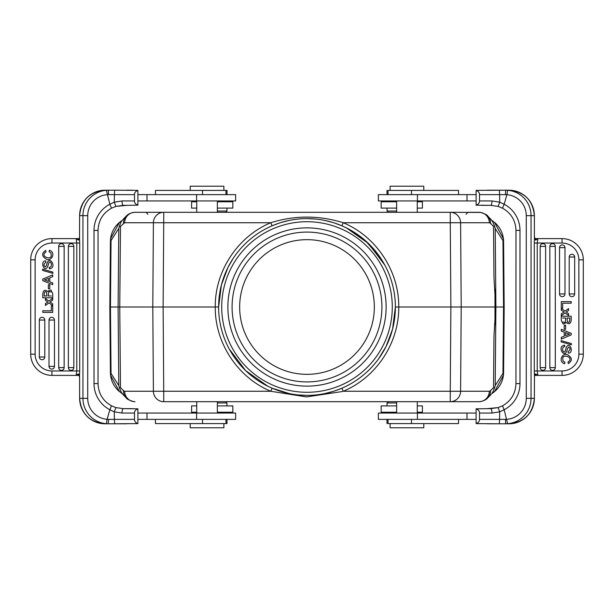 <?xml version="1.0" encoding="UTF-8"?>
<svg xmlns="http://www.w3.org/2000/svg" width="614" height="614" viewBox="0 0 614 614"><rect width="100%" height="100%" fill="white"/><g stroke="black" fill="none" stroke-linecap="round" stroke-linejoin="round"><path stroke-width="0.92" d="M217.356 212.306L225.683 212.306L217.356 212.306L217.356 200.947M227.003 194.63L227.003 190.424L155.457 190.424L155.457 194.63M217.356 211.047L226.95 211.047L225.683 212.306M217.356 208.1L232.844 208.1L232.844 201.783L217.356 201.783M196.733 201.783L191.599 201.783L191.599 208.1L196.733 208.1M137.889 200.947L235.622 200.947L235.622 194.63L137.889 194.63M137.889 190.386L137.889 205.191C135.571 204.278 134.443 202.866 134.489 200.947L134.489 194.63C134.451 192.696 135.587 191.276 137.889 190.386L114.634 190.21L114.434 194.63L108.578 194.653L108.302 190.21L106.375 190.286L109.852 204.247A29.457 29.349 90 0 0 94.011 230.403L98.048 230.403L98.033 383.596C98.417 393.528 102.906 400.942 111.51 405.831L115.885 407.589L114.273 411.833L109.852 409.753L107.097 419.308A21.045 20.96 -90 0 1 87.725 398.325L87.725 215.675A21.045 20.96 -90 0 1 107.089 194.692L108.578 194.653M134.489 194.63L114.434 194.63L114.281 202.167L109.852 204.247L111.495 208.169L115.892 206.404L114.281 202.167L122.009 200.947C122.102 203.572 122.501 205.045 123.214 205.36L137.889 205.191M123.214 205.36L115.885 206.411L126.707 205.36M48.36 288.795L48.36 284.758L49.803 284.758L49.803 288.795L48.36 288.795M46.004 251.955C39.488 256.184 50.609 260.359 51.261 255.954L50.931 252.853L49.043 251.801L49.419 250.236C56.074 252.354 51.898 261.372 46.587 259.315C41.683 256.437 41.368 253.467 45.651 250.405L46.004 251.955M50.931 252.853L51.261 255.954M46.687 292.54L46.848 295.986L44.17 295.986C44.285 291.688 45.129 290.552 46.702 292.586M51.031 292.003L49.197 291.512M48.782 291.734L48.245 295.986L51.315 295.986M42.78 297.782L42.78 293.899C43.394 290.115 44.937 289.286 47.408 291.427L50.924 289.969L47.401 291.412C44.937 289.286 43.394 290.115 42.78 293.899L42.78 297.782L52.712 297.782L52.712 293.615L50.885 289.946L52.712 293.615M48.836 262.846L47.608 266.936C43.863 272.892 39.795 260.589 45.751 260.873L45.858 262.393C43.586 264.012 43.402 265.517 45.306 266.906L46.541 265.448C48.613 253.866 56.304 265.785 51.284 268.249C56.304 265.785 48.613 253.866 46.541 265.448L45.306 266.906M51.284 268.249L49.765 268.802M49.235 267.336C53.264 267.389 50.716 259.215 48.821 262.93C50.716 259.215 53.264 267.389 49.235 267.336L49.358 268.832M42.612 270.406L42.612 269.162L52.881 272.132L52.881 273.391L42.612 270.406M47.155 301.566L45.444 300.3L45.444 298.511L48.874 301.121L52.712 298.327L52.712 300.154L50.041 301.981L52.712 303.823L52.712 305.634L48.943 302.879L45.444 305.434L45.444 303.577L47.8 302.004L45.444 303.577M51.315 310.807L51.315 305.856L52.712 305.856L52.712 312.388L42.78 312.388L42.78 310.807L51.315 310.807M71.101 370.334A2.725 2.725 0 0 1 68.377 367.602L68.377 246.398A2.725 2.725 0 0 1 71.101 243.666A2.725 2.725 0 0 1 73.834 246.398L73.834 367.602A2.725 2.725 0 0 1 71.101 370.334M58.875 368.584A2.725 2.725 0 0 1 58.698 367.602L58.698 246.398A2.725 2.725 0 0 1 61.423 243.666A2.725 2.725 0 0 1 64.148 246.398L64.148 367.602A2.725 2.725 0 0 1 58.875 368.584M49.051 366.781A2.725 2.725 0 0 1 49.013 366.358L49.013 320.047A2.725 2.725 0 0 1 51.745 317.323A2.725 2.725 0 0 1 54.469 320.047L54.469 366.358A2.725 2.725 0 0 1 49.197 367.333A2.725 2.725 0 0 1 49.051 366.781M39.365 357.417A2.725 2.725 0 0 1 39.334 356.995L39.334 320.047A2.725 2.725 0 0 1 42.067 317.323A2.725 2.725 0 0 1 44.791 320.047L44.791 356.995A2.725 2.725 0 0 1 39.519 357.97A2.725 2.725 0 0 1 39.365 357.417M48.483 278.349L48.483 281.381L45.82 280.345A12.188 12.188 0 0 0 45.812 280.345L48.483 281.381L48.483 278.349L44.361 279.915L48.483 278.349M44.408 279.9A12.188 12.188 0 0 1 45.812 280.345M49.78 277.835L49.78 281.857L52.712 282.962L52.712 284.65L42.78 280.69L42.78 279.086L52.712 274.872L52.712 276.661L49.78 277.835M137.889 408.809L123.214 408.64C122.501 408.955 122.102 410.428 122.009 413.053L114.273 411.833L114.388 419.37L108.578 419.347L108.302 423.79L137.889 423.614C135.571 422.708 134.443 421.288 134.489 419.37L134.489 413.053C134.451 411.119 135.587 409.707 137.889 408.809L137.889 423.614M108.578 419.347L107.089 419.308L106.375 423.714L108.302 423.79L105.002 423.79A25.466 25.366 90 0 1 79.636 398.325L87.725 398.325M134.489 419.37L114.388 419.37L114.634 423.79L108.302 423.79M94.011 230.403L94.011 383.596A29.457 29.349 90 0 0 109.852 409.753L111.495 405.831L115.892 407.596L123.214 408.64L115.892 407.596M123.214 408.64L132.478 408.64M126.707 423.79L111.264 423.79M225.683 401.694L226.95 402.953L217.356 402.953M217.356 412.217L232.844 412.217L232.844 405.9L217.356 405.9M196.733 405.9L191.599 405.9L191.599 412.217L196.733 412.217M155.457 419.37L155.457 423.576L227.003 423.576L227.003 419.37M137.889 419.37L235.622 419.37L235.622 413.053L137.889 413.053M111.195 423.79L106.506 423.79M87.725 215.675L79.62 215.675A25.466 25.366 90 0 1 105.002 190.21L108.302 190.21M79.068 375.4L79.628 377.687M78.285 375.392L51.952 375.392L78.891 375.392L77.74 374.302L78.039 374.049L78.83 375.392M78.039 374.049C78.922 373.918 79.421 374.532 79.536 375.914L79.705 370.971L51.952 370.971L51.952 375.392A21.252 21.252 0 0 1 30.7 354.14A21.252 21.252 0 0 0 51.952 375.392M35.121 354.14L35.121 259.86L30.715 259.86L30.7 354.14L35.121 354.14A16.831 16.831 0 0 0 51.952 370.971L76.773 370.971L76.128 375.392L77.732 374.302M79.198 238.593L78.032 239.944L77.732 239.698L78.891 238.608L76.128 238.608L76.773 243.029L51.952 243.029A16.831 16.831 0 0 0 35.121 259.86M77.732 239.698L76.128 238.608L51.952 238.608L78.17 238.608M30.715 259.86L30.7 259.86A21.252 21.252 0 0 1 51.952 238.608L51.952 243.029M78.83 238.608L79.536 238.086C79.436 239.567 78.93 240.189 78.032 239.944M105.002 190.21C89.583 191.721 81.117 200.21 79.62 215.675L79.536 238.086M79.536 238.048L79.705 243.029L76.773 243.029L76.773 370.971L79.705 370.971L79.705 243.029M106.521 190.21L111.195 190.21M111.264 190.21L114.634 190.21M126.707 190.21L132.478 190.21L126.707 190.21M196.733 200.947L196.733 212.306M223.88 190.424L223.88 186.211L190.21 186.211L190.21 190.424M196.733 413.053L196.733 401.694M190.21 423.576L190.21 427.789L223.88 427.789L223.88 423.576M307 227.878A79.122 79.122 0 0 1 375.522 346.565A79.122 79.122 0 0 1 238.478 346.565A79.122 79.122 0 0 1 307 227.878M221.715 307A85.285 85.285 0 0 1 307 221.715A85.285 85.285 0 0 1 392.285 307A85.285 85.285 0 0 1 307 392.285A85.285 85.285 0 0 1 221.715 307M121.718 393.129L121.096 392.338L121.073 392.876M121.418 393.113L122.04 393.528M119.523 388.132L121.641 393.037L123.391 394.955M109.829 307L110.405 372.46L109.829 307L119.761 307L120.474 226.42L119.515 225.868L118.786 228.462L118.095 307L118.786 385.538L111.042 373.45L110.451 307L111.042 240.55L110.589 238.731L110.405 241.54L109.829 307L110.405 241.54A25.251 25.251 0 0 1 119.669 222.222A25.251 25.251 0 0 0 110.405 241.54M119.669 391.778A25.251 25.251 0 0 1 110.405 372.46L110.589 375.269L111.042 373.45M503.595 241.54A25.251 25.251 0 0 0 494.331 222.222A25.251 25.251 0 0 1 503.595 241.54L503.411 238.731L502.958 240.55L503.549 307L502.958 373.45L503.411 375.269L504.171 307L503.595 241.54L504.171 307L495.014 307L494.991 317.354M504.171 307L503.595 372.46A25.251 25.251 0 0 1 493.165 392.676M120.474 226.42L124.673 222.736A10.522 10.331 90 0 1 135.003 212.306L163.731 212.306A10.522 10.331 -90 0 0 153.4 222.736L270.774 222.736C237.672 236.52 214.862 271.142 215.253 307L218.622 307A88.378 88.378 0 0 1 307 218.622A88.378 88.378 0 0 1 395.378 307L398.747 307C399.138 271.142 376.328 236.52 343.226 222.736C319.057 215.215 294.912 215.215 270.774 222.728L272.102 225.798L279.761 222.92M163.723 222.736L163.124 307L152.794 307L153.4 391.264L163.731 391.264L163.124 307L215.253 307C214.862 342.858 237.672 377.48 270.774 391.264L272.102 388.202L289.209 393.574M334.239 391.08L341.898 388.202L343.226 391.264C376.328 377.472 399.138 342.858 398.747 307M163.723 391.264L270.774 391.264L306.563 396.913L342.412 391.525M333.463 391.325L324.821 393.566M315.949 394.925L314.084 395.094M306.992 395.378L298.082 394.932M378.562 358.868L386.076 346.488L392.584 329.066L395.378 307A88.378 88.378 0 0 1 307 395.378A88.378 88.378 0 0 1 218.622 307L221.416 284.934L227.924 267.512L233.19 258.387M380.81 258.387L365.599 240.872L346.373 227.878L341.906 225.806M280.537 222.675L289.179 220.434M298.051 219.075L299.916 218.906M307.008 218.622L315.918 219.068M324.791 220.426L333.463 222.675M333.732 222.759L341.891 225.798L343.226 222.736L450.277 222.736M467.876 401.694L450.269 401.694A10.522 10.331 90 0 0 460.6 391.264L450.269 391.264L450.269 401.694L163.731 401.694A10.522 10.331 -90 0 1 153.4 391.264L124.673 391.264A10.522 10.331 90 0 0 135.003 401.694L133.276 401.564C128.664 399.983 126.323 398.762 126.261 397.903A10.522 10.131 -44.3 0 1 123.468 390.65L120.474 387.58L119.761 307L152.794 307L153.4 222.736L124.673 222.736M163.731 222.736L163.731 212.306L450.269 212.306A10.522 10.331 90 0 1 460.6 222.736L450.269 222.736L450.876 307L494.984 307L494.961 324.806L494.999 304.935M494.999 309.057L494.961 289.186L495.26 307M494.991 296.616L494.984 307M494.976 319.242L493.986 336.027L493.526 387.58L494.485 388.132L495.214 385.538L495.905 307L495.214 228.462L494.485 225.868L493.526 226.42L493.986 277.988L494.976 294.797M490.609 219.044L492.359 220.963L494.477 225.868M491.231 219.682L487.739 216.097A10.522 10.131 135.7 0 1 490.532 223.35L493.526 226.42M490.532 223.35L489.327 222.736A10.522 10.331 -90 0 0 478.997 212.306L467.876 212.306L466.064 214.301M147.936 214.301L146.124 212.306L144.62 212.306L445.802 212.306M469.38 212.306L467.876 212.306M123.468 223.35A10.522 10.131 -135.7 0 1 126.261 216.097C126.407 216.09 128.403 212.897 135.003 212.306M487.739 216.097C487.677 215.238 485.336 214.017 480.724 212.436L450.269 212.306L450.269 222.736M343.226 391.264L450.269 391.264L450.876 307L398.225 307M450.269 401.694L478.997 401.694A10.522 10.331 -90 0 0 489.327 391.264L490.532 390.65A10.522 10.131 44.3 0 1 487.739 397.903L491.223 394.326M492.927 392.876L492.904 392.346L492.359 393.044L494.485 388.132M502.958 373.45L495.214 385.538M495.214 228.462L502.958 240.55M492.581 220.925L493.165 221.332M491.768 220.725L494.493 222.36L503.411 238.731M492.581 220.886L491.96 220.472M491.722 220.211L492.904 221.662L492.927 221.124M121.319 221.378L119.515 225.868M121.073 221.124L121.096 221.654M122.063 220.457L121.411 220.886L122.063 220.457M111.042 240.55L118.786 228.462M110.589 238.731L119.5 222.36L121.418 220.925M121.418 393.075L120.835 392.668M122.232 393.275L119.507 391.64L110.589 375.269M118.786 385.538L119.515 388.132L120.474 387.58M491.937 393.543L492.589 393.113L491.937 393.543M503.411 375.269L494.5 391.64L491.768 393.275M493.165 392.668L492.581 393.075M381.916 307A74.916 74.916 0 0 0 307 232.084A74.916 74.916 0 0 0 232.084 307A74.916 74.916 0 0 0 307 381.916A74.916 74.916 0 0 0 381.916 307M374.34 307A67.34 67.34 0 0 0 307 239.66A67.34 67.34 0 0 0 239.66 307A67.34 67.34 0 0 0 307 374.34A67.34 67.34 0 0 0 374.34 307M388.938 212.306L396.644 212.306L388.938 212.306M388.017 419.37L388.017 423.576L458.543 423.576L458.543 419.37M396.644 402.953L387.05 402.953L388.317 401.694M396.644 405.9L381.156 405.9L381.156 412.217L396.644 412.217M417.267 412.217L422.401 412.217L422.401 405.9L417.267 405.9M476.111 413.053L378.377 413.053L378.377 419.37L476.111 419.37M476.111 423.614L476.111 408.809C478.429 409.722 479.557 411.134 479.511 413.053L479.511 419.37C479.549 421.304 478.413 422.724 476.111 423.614L499.366 423.79L499.566 419.37L505.422 419.347L505.698 423.79L507.624 423.714L504.148 409.753A29.457 29.349 -90 0 0 519.989 383.596L515.952 383.596L515.967 230.403C515.583 220.472 511.094 213.058 502.49 208.169L498.115 206.411L499.727 202.167L504.148 204.247L506.903 194.692A21.045 20.96 90 0 1 526.275 215.675L526.275 398.325A21.045 20.96 90 0 1 506.911 419.308L505.422 419.347M479.511 419.37L499.566 419.37L499.719 411.833L504.148 409.753L502.505 405.831L498.107 407.596L499.719 411.833L491.991 413.053C491.898 410.428 491.499 408.955 490.786 408.64L476.111 408.809M490.786 408.64L498.115 407.589L487.293 408.64M565.64 325.205L565.64 329.242L564.197 329.242L564.197 325.205L565.64 325.205M567.996 362.045C574.512 357.816 563.391 353.641 562.739 358.046L563.069 361.147L564.957 362.199L564.581 363.764C557.926 361.646 562.102 352.628 567.413 354.685C572.317 357.563 572.632 360.533 568.349 363.595L567.996 362.045M563.069 361.147L562.739 358.046M567.313 321.46L567.152 318.014L569.83 318.014C569.715 322.312 568.871 323.448 567.298 321.414M562.969 321.997L564.803 322.488M565.218 322.266L565.755 318.014L562.685 318.014M571.22 316.218L571.22 320.101C570.606 323.885 569.063 324.714 566.592 322.573L563.076 324.031L566.599 322.588C569.063 324.714 570.606 323.885 571.22 320.101L571.22 316.218L561.288 316.218L561.288 320.385L563.115 324.054L561.288 320.385M565.164 351.154L566.392 347.063C570.137 341.108 574.205 353.411 568.249 353.127L568.142 351.607C570.414 349.988 570.598 348.483 568.694 347.094L567.459 348.552C565.387 360.134 557.696 348.215 562.716 345.751C557.696 348.215 565.387 360.134 567.459 348.552L568.694 347.094M562.716 345.751L564.235 345.198M564.765 346.664C560.736 346.611 563.284 354.785 565.179 351.07C563.284 354.785 560.736 346.611 564.765 346.664L564.642 345.168M571.388 343.594L571.388 344.838L561.119 341.868L561.119 340.609L571.388 343.594M566.845 312.434L568.556 313.7L568.556 315.489L565.126 312.879L561.288 315.673L561.288 313.846L563.959 312.019L561.288 310.177L561.288 308.366L565.057 311.121L568.556 308.566L568.556 310.423L566.2 311.996L568.556 310.423M562.685 303.193L562.685 308.144L561.288 308.144L561.288 301.612L571.22 301.612L571.22 303.193L562.685 303.193M542.899 243.666A2.725 2.725 0 0 1 545.623 246.398L545.623 367.602A2.725 2.725 0 0 1 542.899 370.334A2.725 2.725 0 0 1 540.166 367.602L540.166 246.398A2.725 2.725 0 0 1 542.899 243.666M555.125 245.416A2.725 2.725 0 0 1 555.302 246.398L555.302 367.602A2.725 2.725 0 0 1 552.577 370.334A2.725 2.725 0 0 1 549.852 367.602L549.852 246.398A2.725 2.725 0 0 1 555.125 245.416M564.949 247.219A2.725 2.725 0 0 1 564.987 247.642L564.987 293.952A2.725 2.725 0 0 1 562.255 296.677A2.725 2.725 0 0 1 559.531 293.952L559.531 247.642A2.725 2.725 0 0 1 564.803 246.667A2.725 2.725 0 0 1 564.949 247.219M574.635 256.583A2.725 2.725 0 0 1 574.666 257.005L574.666 293.952A2.725 2.725 0 0 1 571.933 296.677A2.725 2.725 0 0 1 569.209 293.952L569.209 257.005A2.725 2.725 0 0 1 574.481 256.03A2.725 2.725 0 0 1 574.635 256.583M565.517 335.651L565.517 332.619L568.18 333.655A12.188 12.188 0 0 0 568.188 333.655L565.517 332.619L565.517 335.651L569.639 334.085L565.517 335.651M569.592 334.1A12.188 12.188 0 0 1 568.188 333.655M564.22 336.165L564.22 332.143L561.288 331.038L561.288 329.35L571.22 333.31L571.22 334.914L561.288 339.128L561.288 337.339L564.22 336.165M476.111 205.191L490.786 205.36C491.499 205.045 491.898 203.572 491.991 200.947L499.727 202.167L499.612 194.63L505.422 194.653L505.698 190.21L476.111 190.386C478.429 191.292 479.557 192.712 479.511 194.63L479.511 200.947C479.549 202.881 478.413 204.293 476.111 205.191L476.111 190.386M505.422 194.653L506.911 194.692L507.624 190.286L505.698 190.21L508.998 190.21A25.466 25.366 -90 0 1 534.364 215.675L526.275 215.675M479.511 194.63L499.612 194.63L499.366 190.21L505.698 190.21M519.989 383.596L519.989 230.403A29.457 29.349 -90 0 0 504.148 204.247L502.505 208.169L498.107 206.404L490.786 205.36L498.107 206.404M490.786 205.36L481.522 205.36M487.293 190.21L502.736 190.21M388.317 212.306L387.05 211.047L396.644 211.047M396.644 201.783L381.156 201.783L381.156 208.1L396.644 208.1M417.267 208.1L422.401 208.1L422.401 201.783L417.267 201.783M458.543 194.63L458.543 190.424L388.017 190.424L388.017 194.63M476.111 194.63L378.377 194.63L378.377 200.947L476.111 200.947M502.805 190.21L507.494 190.21M526.275 398.325L534.38 398.325A25.466 25.366 -90 0 1 508.998 423.79L505.698 423.79M534.932 238.6L534.372 236.313M535.715 238.608L562.048 238.608L535.109 238.608L536.26 239.698L535.961 239.951L535.17 238.608M535.961 239.951C535.078 240.082 534.579 239.468 534.464 238.086L534.295 243.029L562.048 243.029L562.048 238.608A21.252 21.252 0 0 1 583.3 259.86A21.252 21.252 0 0 0 562.048 238.608M578.879 259.86L578.879 354.14L583.285 354.14L583.3 259.86L578.879 259.86A16.831 16.831 0 0 0 562.048 243.029L537.227 243.029L537.872 238.608L536.268 239.698M534.802 375.407L535.968 374.056L536.268 374.302L535.109 375.392L537.872 375.392L537.227 370.971L562.048 370.971A16.831 16.831 0 0 0 578.879 354.14M536.268 374.302L537.872 375.392L562.048 375.392L535.83 375.392M583.285 354.14L583.3 354.14A21.252 21.252 0 0 1 562.048 375.392L562.048 370.971M535.17 375.392L534.464 375.914C534.564 374.433 535.07 373.811 535.968 374.056M508.998 423.79C524.417 422.279 532.883 413.79 534.38 398.325L534.464 375.914M534.464 375.952L534.295 370.971L537.227 370.971L537.227 243.029L534.295 243.029L534.295 370.971M507.479 423.79L502.805 423.79M502.736 423.79L487.293 423.79M396.644 200.947L396.644 212.306M423.79 190.424L423.79 186.211L390.12 186.211L390.12 190.424M396.644 413.053L396.644 401.694M390.12 423.576L390.12 427.789L423.79 427.789L423.79 423.576M202.513 194.63L202.513 190.424M196.58 200.947L196.58 194.63M146.999 200.947L146.999 194.63M68.377 367.602L73.834 367.602M73.834 246.398L68.377 246.398M58.698 367.602L64.148 367.602M64.148 246.398L58.698 246.398M49.013 366.358L54.469 366.358M54.469 320.047L49.013 320.047M39.334 356.995L44.791 356.995M44.791 320.047L39.334 320.047M94.011 383.596L98.048 383.596M202.513 423.576L202.513 419.37M196.58 419.37L196.58 413.053M146.999 419.37L146.999 413.053M134.489 413.053L122.009 413.053M106.375 423.714A25.466 25.366 -90 0 1 82.936 398.325L82.936 215.675A25.466 25.366 -90 0 1 106.375 190.286M79.613 377.787L79.636 398.325C81.117 413.79 89.583 422.279 105.002 423.79M122.009 200.947L134.489 200.947M489.327 391.264L460.6 391.264L461.206 306.992L460.6 222.736L489.327 222.736M163.731 391.264L163.731 401.694M124.673 391.264L123.468 390.65M493.526 387.58L490.532 390.65M411.487 419.37L411.487 423.576M417.42 413.053L417.42 419.37M467.001 413.053L467.001 419.37M545.623 246.398L540.166 246.398M540.166 367.602L545.623 367.602M555.302 246.398L549.852 246.398M549.852 367.602L555.302 367.602M564.987 247.642L559.531 247.642M559.531 293.952L564.987 293.952M574.666 257.005L569.209 257.005M569.209 293.952L574.666 293.952M519.989 230.403L515.952 230.403M411.487 190.424L411.487 194.63M417.42 194.63L417.42 200.947M467.001 194.63L467.001 200.947M479.511 200.947L491.991 200.947M507.624 190.286A25.466 25.366 90 0 1 531.064 215.675L531.064 398.325A25.466 25.366 90 0 1 507.624 423.714M534.387 236.213L534.364 215.675C532.883 200.21 524.417 191.721 508.998 190.21M491.991 413.053L479.511 413.053M225.983 190.424L225.983 194.63M226.95 208.1L226.95 211.047M221.477 200.947L222.322 201.783M115.885 206.411L111.51 208.169C102.906 213.058 98.417 220.472 98.048 230.403M226.95 405.9L226.95 402.953M221.477 413.053L222.322 412.217M225.983 419.37L225.983 423.576M110.236 423.79L107.396 423.79M79.62 377.917L79.62 398.325M79.528 376.083L79.613 377.779M79.62 215.675L79.528 237.94M110.244 190.21L107.419 190.21M217.356 413.053L217.356 401.694M121.979 393.49L121.135 392.922M121.695 393.106L122.278 393.789M121.273 392.569L121.664 393.067M229.252 349.028L245.569 370.541L267.62 386.122M384.748 264.972L368.431 243.459L346.38 227.871M494.999 308.497L495.007 313.869M494.999 305.503L495.007 299.287M478.997 401.694C485.597 401.103 487.593 397.91 487.739 397.903M492.021 220.51L492.865 221.078M492.727 221.431L492.336 220.933M122.777 219.674L126.261 216.097M121.273 221.431L121.664 220.933M119.507 222.36L122.232 220.725M126.261 397.903L122.769 394.318M386.997 423.576L386.997 419.37M387.05 405.9L387.05 402.953M392.523 413.053L391.678 412.217M498.115 407.589L502.49 405.831C511.094 400.942 515.583 393.528 515.952 383.596M387.05 208.1L387.05 211.047M392.523 200.947L391.678 201.783M386.997 194.63L386.997 190.424M503.764 190.21L506.604 190.21M534.38 236.083L534.38 215.675M534.472 237.917L534.387 236.221M534.38 398.325L534.472 376.06M503.756 423.79L506.581 423.79M417.267 200.947L417.267 212.306M417.267 413.053L417.267 401.694"/></g></svg>
